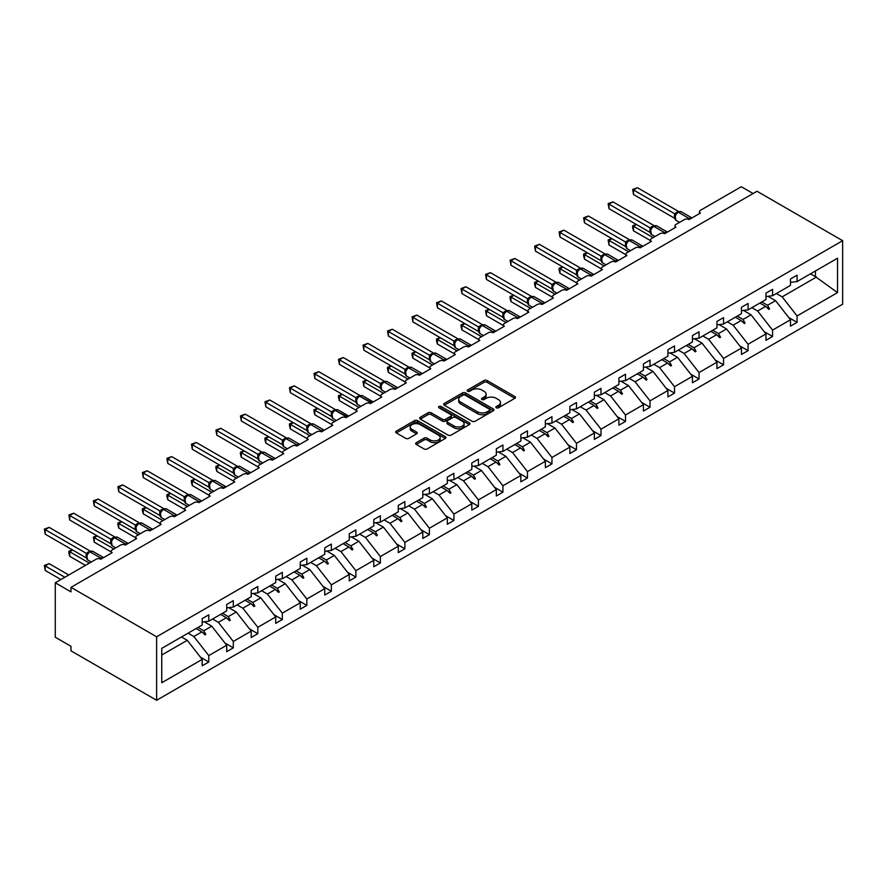 <?xml version="1.0" encoding="UTF-8"?>
<svg xmlns="http://www.w3.org/2000/svg" width="887" height="887" viewBox="0 0 887 887"><rect width="100%" height="100%" fill="white"/><g stroke="black" fill="none" stroke-linecap="round" stroke-linejoin="round"><path stroke-width="1.33" d="M496.299 407.787A1.53 0.887 0 0 0 498.461 407.787L514.848 398.318A2.184 1.264 0 0 0 515.491 397.431A2.184 1.264 0 0 0 514.848 396.544L487.085 380.512A2.184 1.264 0 0 0 484.003 380.512L467.615 389.97A1.53 0.887 0 0 0 467.161 390.602A1.53 0.887 0 0 0 467.615 391.222A1.53 0.887 0 0 0 469.777 391.222L471.895 389.992A6.985 4.025 0 0 1 481.763 389.992L484.08 391.333A6.985 4.025 0 0 1 486.12 394.183A6.985 4.025 0 0 1 484.08 397.032L481.951 398.252A1.53 0.887 0 0 0 481.508 398.873A1.53 0.887 0 0 0 481.951 399.505A1.53 0.887 0 0 0 484.114 399.505L486.231 398.274A6.985 4.025 0 0 1 496.11 398.274L498.416 399.616A6.985 4.025 0 0 1 500.468 402.465A6.985 4.025 0 0 1 498.416 405.315L496.299 406.534A1.53 0.887 0 0 0 495.855 407.155A1.53 0.887 0 0 0 496.299 407.787L496.299 406.534M416.291 442.668A2.184 1.264 0 0 0 415.648 443.555A2.184 1.264 0 0 0 416.291 444.442L424.075 448.944A2.184 1.264 0 0 0 427.168 448.944L445.363 438.433A2.184 1.264 0 0 0 446.006 437.546A2.184 1.264 0 0 0 445.363 436.659L417.6 420.626A2.184 1.264 0 0 0 414.517 420.626L396.323 431.137A2.184 1.264 0 0 0 395.68 432.024A2.184 1.264 0 0 0 396.323 432.911L405.725 438.344A2.184 1.264 0 0 0 408.807 438.344L416.602 433.854A2.184 1.264 0 0 0 417.234 432.956A2.184 1.264 0 0 0 416.602 432.069L411.934 429.375A5.832 3.371 0 0 1 410.226 426.991A5.832 3.371 0 0 1 413.83 423.886A5.832 3.371 0 0 1 420.183 424.618L438.466 435.162A5.832 3.371 0 0 1 440.174 437.546A5.832 3.371 0 0 1 436.57 440.662A5.832 3.371 0 0 1 430.206 439.93L427.168 438.167A2.184 1.264 0 0 0 424.075 438.167L416.291 442.668L416.291 444.442M842.65 240.699L156.622 636.777L156.622 700.275L842.65 304.208L842.65 240.699L757.01 191.259L70.982 587.338L70.982 591.873L55.271 582.792L96.129 559.209A3.337 1.929 180 0 1 100.841 559.209L112.15 552.679A3.337 1.929 0 0 1 111.174 551.315A3.337 1.929 0 0 1 112.15 549.962L120.632 545.062A3.337 1.929 180 0 1 125.355 545.062L136.665 538.531A3.337 1.929 0 0 1 135.689 537.167A3.337 1.929 0 0 1 136.665 535.803L145.146 530.903A3.337 1.929 180 0 1 149.859 530.903L161.179 524.372A3.337 1.929 0 0 1 160.203 523.02A3.337 1.929 0 0 1 161.179 521.656L169.661 516.755A3.337 1.929 180 0 1 174.373 516.755L185.682 510.225A3.337 1.929 0 0 1 184.707 508.861A3.337 1.929 0 0 1 185.682 507.497L194.175 502.607A3.337 1.929 180 0 1 198.888 502.607L210.197 496.066A3.337 1.929 0 0 1 209.221 494.713A3.337 1.929 0 0 1 210.197 493.349L218.69 488.449A3.337 1.929 180 0 1 223.402 488.449L234.711 481.918A3.337 1.929 0 0 1 233.736 480.554A3.337 1.929 0 0 1 234.711 479.202L243.193 474.301A3.337 1.929 180 0 1 247.916 474.301L259.226 467.771A3.337 1.929 0 0 1 258.25 466.407A3.337 1.929 0 0 1 259.226 465.043L267.708 460.142A3.337 1.929 180 0 1 272.42 460.142L283.74 453.612A3.337 1.929 0 0 1 282.765 452.259A3.337 1.929 0 0 1 283.74 450.895L292.222 445.995A3.337 1.929 180 0 1 296.934 445.995L308.255 439.464A3.337 1.929 0 0 1 307.268 438.1A3.337 1.929 0 0 1 308.255 436.737L316.737 431.847A3.337 1.929 180 0 1 321.449 431.847L332.758 425.305A3.337 1.929 0 0 1 331.782 423.953A3.337 1.929 0 0 1 332.758 422.589L341.251 417.688A3.337 1.929 180 0 1 345.963 417.688L357.273 411.158A3.337 1.929 0 0 1 356.297 409.794A3.337 1.929 0 0 1 357.273 408.441L365.754 403.541A3.337 1.929 180 0 1 370.478 403.541L381.787 397.01A3.337 1.929 0 0 1 380.811 395.646A3.337 1.929 0 0 1 381.787 394.283L390.269 389.382A3.337 1.929 180 0 1 394.981 389.382L406.301 382.851A3.337 1.929 0 0 1 405.326 381.499A3.337 1.929 0 0 1 406.301 380.135L414.783 375.234A3.337 1.929 180 0 1 419.496 375.234L430.816 368.704A3.337 1.929 0 0 1 429.84 367.34A3.337 1.929 0 0 1 430.816 365.976L439.298 361.087A3.337 1.929 180 0 1 444.01 361.087L455.319 354.545A3.337 1.929 0 0 1 454.344 353.192A3.337 1.929 0 0 1 455.319 351.829L463.812 346.928A3.337 1.929 180 0 1 468.524 346.928L479.834 340.397A3.337 1.929 0 0 1 478.858 339.034A3.337 1.929 0 0 1 479.834 337.681L488.316 332.78A3.337 1.929 180 0 1 493.039 332.78L504.348 326.25A3.337 1.929 0 0 1 503.372 324.886A3.337 1.929 0 0 1 504.348 323.522L512.83 318.621A3.337 1.929 180 0 1 517.542 318.621L528.863 312.091A3.337 1.929 0 0 1 527.887 310.738A3.337 1.929 0 0 1 528.863 309.375L537.345 304.474A3.337 1.929 180 0 1 542.057 304.474L553.377 297.943A3.337 1.929 0 0 1 552.401 296.58A3.337 1.929 0 0 1 553.377 295.216L561.859 290.326A3.337 1.929 180 0 1 566.571 290.326L577.88 283.785A3.337 1.929 0 0 1 576.905 282.432A3.337 1.929 0 0 1 577.88 281.068L586.374 276.167A3.337 1.929 180 0 1 591.086 276.167L602.395 269.637A3.337 1.929 0 0 1 601.419 268.273A3.337 1.929 0 0 1 602.395 266.92L610.888 262.02A3.337 1.929 180 0 1 615.6 262.02L626.909 255.489A3.337 1.929 0 0 1 625.934 254.125A3.337 1.929 0 0 1 626.909 252.762L635.391 247.861A3.337 1.929 180 0 1 640.104 247.861L651.424 241.331A3.337 1.929 0 0 1 650.448 239.978A3.337 1.929 0 0 1 651.424 238.614L659.906 233.713A3.337 1.929 180 0 1 664.618 233.713L675.938 227.183A3.337 1.929 0 0 1 674.963 225.819A3.337 1.929 0 0 1 675.938 224.455L684.42 219.566A3.337 1.929 180 0 1 689.132 219.566L700.442 213.024A3.337 1.929 0 0 1 699.466 211.671A3.337 1.929 0 0 1 700.442 210.308L741.299 186.725L753.085 193.521M156.622 636.777L70.982 587.338M472.05 421.247A2.184 1.264 0 0 0 475.133 421.247L493.327 410.748A2.184 1.264 0 0 0 493.97 409.849A2.184 1.264 0 0 0 493.327 408.962L465.564 392.93A2.184 1.264 0 0 0 462.482 392.93L444.287 403.441A2.184 1.264 0 0 0 443.644 404.328A2.184 1.264 0 0 0 444.287 405.226L472.05 421.247M439.575 408.109A1.53 0.887 0 0 1 441.127 408.33L469.323 424.607L451.15 435.096A2.184 1.264 0 0 1 448.068 435.096L420.305 419.074L420.305 417.289A2.184 1.264 0 0 0 419.662 418.176A2.184 1.264 0 0 0 420.305 419.074M420.305 417.289L428.088 412.788A2.184 1.264 0 0 1 431.171 412.788L442.436 419.296A2.184 1.264 0 0 0 445.518 419.296L450.685 416.313A2.184 1.264 0 0 0 451.328 415.415A2.184 1.264 0 0 0 450.685 414.528L438.965 407.765A1.53 0.887 0 0 1 438.522 407.133A1.53 0.887 0 0 1 439.464 406.324A1.53 0.887 0 0 1 441.127 406.512L469.345 422.811A2.184 1.264 0 0 1 469.988 423.698A2.184 1.264 0 0 1 469.345 424.585L469.345 422.811M161.744 655.049L187.257 640.314L202.192 659.407L161.744 682.757L161.744 648.375L202.192 625.025L202.192 618.627L208.789 614.824L208.789 621.222L202.192 622.042M200.44 657.178L208.789 661.99L208.789 655.604L226.695 645.259L211.771 626.167L204.198 621.787M188.088 633.174L193.854 636.5L208.789 655.604M208.789 621.222L226.695 610.877L226.695 604.479L233.303 600.665L233.303 607.063L226.695 607.883M224.954 643.031L233.303 647.843L233.303 641.445L251.209 631.101L236.286 612.008L228.713 607.639M212.592 619.015L218.368 622.352L233.303 641.445M233.303 607.063L251.209 596.718L251.209 590.332L257.807 586.518L257.807 592.915L251.209 593.736M249.469 628.872L257.807 633.695L257.807 627.297L275.724 616.953L260.8 597.86L253.227 593.481M237.106 604.867L242.883 608.205L257.807 627.297M257.807 592.915L275.724 582.571L275.724 576.173L282.321 572.37L282.321 578.756L275.724 579.588M273.983 614.724L282.321 619.536L282.321 613.139L300.238 602.805L285.304 583.701L277.731 579.333M261.621 590.709L267.397 594.046L282.321 613.139M282.321 578.756L300.238 568.423L300.238 562.025L306.835 558.211L306.835 564.609L300.238 565.429M298.487 600.566L306.835 605.389L306.835 598.991L324.753 588.646L309.818 569.554L302.245 565.185M286.135 576.561L291.912 579.898L306.835 598.991M306.835 564.609L324.753 554.264L324.753 547.867L331.35 544.064L331.35 550.461L324.753 551.282M323.001 586.418L331.35 591.23L331.35 584.843L349.256 574.499L334.332 555.406L326.76 551.027M310.65 562.413L316.415 565.74L331.35 584.843M331.35 550.461L349.256 540.116L349.256 533.719L355.864 529.905L355.864 536.302L349.256 537.123M347.516 572.27L355.864 577.082L355.864 570.685L373.771 560.34L358.847 541.247L351.274 536.879M335.153 548.255L340.93 551.592L355.864 570.685M355.864 536.302L373.771 525.958L373.771 519.571L380.368 515.757L380.368 522.155L373.771 522.975M372.03 558.111L380.368 562.935L380.368 556.537L398.285 546.192L383.361 527.1L375.789 522.72M359.667 534.107L365.444 537.444L380.368 556.537M380.368 522.155L398.285 511.81L398.285 505.413L404.882 501.61L404.882 507.996L398.285 508.828M396.544 543.964L404.882 548.776L404.882 542.378L422.8 532.045L407.865 512.941L400.292 508.573M384.182 519.948L389.958 523.286L404.882 542.378M404.882 507.996L422.8 497.662L422.8 491.265L429.397 487.451L429.397 493.848L422.8 494.669M421.048 529.805L429.397 534.628L429.397 528.231L447.314 517.886L432.379 498.793L424.806 494.425M408.696 505.801L414.473 509.138L429.397 528.231M429.397 493.848L447.314 483.504L447.314 477.106L453.911 473.303L453.911 479.701L447.314 480.521M445.562 515.657L453.911 520.469L453.911 514.083L471.817 503.738L456.894 484.646L449.321 480.266M433.211 491.653L438.987 494.979L453.911 514.083M453.911 479.701L471.817 469.356L471.817 462.959L478.426 459.144L478.426 465.542L471.817 466.362M470.077 501.51L478.426 506.322L478.426 499.924L496.332 489.58L481.408 470.487L473.835 466.118M457.714 477.494L463.491 480.832L478.426 499.924M478.426 465.542L496.332 455.197L496.332 448.811L502.929 444.997L502.929 451.394L496.332 452.215M494.591 487.351L502.929 492.174L502.929 485.777L520.846 475.432L505.923 456.339L498.35 451.96M482.229 463.347L488.005 466.684L502.929 485.777M502.929 451.394L520.846 441.05L520.846 434.652L527.443 430.849L527.443 437.236L520.846 438.067M519.106 473.203L527.443 478.015L527.443 471.618L545.361 461.284L530.437 442.181L522.853 437.812M506.743 449.188L512.52 452.525L527.443 471.618M527.443 437.236L545.361 426.902L545.361 420.505L551.958 416.69L551.958 423.088L545.361 423.908M543.62 459.045L551.958 463.868L551.958 457.47L569.875 447.126L554.94 428.033L547.368 423.664M531.258 435.04L537.034 438.378L551.958 457.47M551.958 423.088L569.875 412.743L569.875 406.346L576.472 402.543L576.472 408.94L569.875 409.761M568.123 444.897L576.472 449.709L576.472 443.323L594.379 432.978L579.455 413.885L571.882 409.506M555.772 420.893L561.549 424.219L576.472 443.323M576.472 408.94L594.379 398.596L594.379 392.198L600.987 388.384L600.987 394.782L594.379 395.602M592.638 430.749L600.987 435.561L600.987 429.164L618.893 418.83L603.969 399.727L596.397 395.358M580.286 406.734L586.052 410.071L600.987 429.164M600.987 394.782L618.893 384.437L618.893 378.05L625.501 374.236L625.501 380.634L618.893 381.454M617.152 416.591L625.501 421.414L625.501 415.016L643.408 404.672L628.484 385.579L620.911 381.199M604.79 392.586L610.566 395.924L625.501 415.016M625.501 380.634L643.408 370.289L643.408 363.892L650.005 360.089L650.005 366.475L643.408 367.307M641.667 402.443L650.005 407.255L650.005 400.857L667.922 390.524L652.998 371.42L645.414 367.052M629.304 378.427L635.081 381.765L650.005 400.857M650.005 366.475L667.922 356.142L667.922 349.744L674.519 345.93L674.519 352.327L667.922 353.148M666.181 388.284L674.519 393.107L674.519 386.71L692.437 376.365L677.502 357.273L669.929 352.904M653.819 364.28L659.595 367.617L674.519 386.71M674.519 352.327L692.437 341.983L692.437 335.585L699.034 331.782L699.034 338.18L692.437 339M690.685 374.137L699.034 378.96L699.034 372.562L716.951 362.218L702.016 343.125L694.443 338.745M678.333 350.132L684.11 353.458L699.034 372.562M699.034 338.18L716.951 327.835L716.951 321.438L723.548 317.624L723.548 324.021L716.951 324.842M715.199 359.989L723.548 364.801L723.548 358.403L741.454 348.07L726.531 328.966L718.958 324.598M702.848 335.973L708.613 339.311L723.548 358.403M723.548 324.021L741.454 313.676L741.454 307.29L748.063 303.476L748.063 309.873L741.454 310.694M739.714 345.83L748.063 350.653L748.063 344.256L765.969 333.911L751.045 314.818L743.472 310.439M727.351 321.826L733.128 325.163L748.063 344.256M748.063 309.873L765.969 299.529L765.969 293.131L772.566 289.328L772.566 295.715L765.969 296.546M764.228 331.683L772.566 336.495L772.566 330.097L790.483 319.763L790.483 326.161L797.08 322.347L797.08 315.949L837.528 292.599L815.463 276.711L815.463 270.956M751.866 307.667L757.642 311.004L772.566 330.097M772.566 295.715L790.483 285.381L790.483 278.984L797.08 275.17L797.08 281.567L790.483 282.388M788.743 317.524L797.08 322.347M776.38 293.519L782.157 296.857L797.08 315.949M55.271 582.792L55.271 637.232L70.982 646.301L70.982 650.836L156.622 700.275M187.257 640.314L181.48 636.977M208.789 661.99L202.192 665.804L202.192 659.407M233.303 647.843L226.695 651.657L226.695 645.259M257.807 633.695L251.209 637.498L251.209 631.101M282.321 619.536L275.724 623.35L275.724 616.953M306.835 605.389L300.238 609.203L300.238 602.805M331.35 591.23L324.753 595.044L324.753 588.646M355.864 577.082L349.256 580.896L349.256 574.499M380.368 562.935L373.771 566.738L373.771 560.34M404.882 548.776L398.285 552.59L398.285 546.192M429.397 534.628L422.8 538.442L422.8 532.045M453.911 520.469L447.314 524.284L447.314 517.886M478.426 506.322L471.817 510.136L471.817 503.738M502.929 492.174L496.332 495.977L496.332 489.58M527.443 478.015L520.846 481.829L520.846 475.432M551.958 463.868L545.361 467.682L545.361 461.284M576.472 449.709L569.875 453.523L569.875 447.126M600.987 435.561L594.379 439.375L594.379 432.978M625.501 421.414L618.893 425.217L618.893 418.83M650.005 407.255L643.408 411.069L643.408 404.672M674.519 393.107L667.922 396.921L667.922 390.524M699.034 378.96L692.437 382.763L692.437 376.365M723.548 364.801L716.951 368.615L716.951 362.218M748.063 350.653L741.454 354.456L741.454 348.07M772.566 336.495L765.969 340.309L765.969 333.911M797.08 281.567L837.528 258.217L837.528 292.599M198.001 627.442L203.777 630.779L211.771 626.167M193.854 636.5L201.848 631.888L205.008 634.87L205.795 634.416L203.777 630.779M196.071 628.55L201.848 631.888M222.515 613.294L228.292 616.62L236.286 612.008M218.368 622.352L226.362 617.74L229.522 620.712L230.31 620.257L228.292 616.62M220.586 614.403L226.362 617.74M247.029 599.135L252.806 602.473L260.8 597.86M242.883 608.205L250.877 603.581L254.037 606.564L254.813 606.109L252.806 602.473M245.1 600.255L250.877 603.581M271.544 584.988L277.321 588.314L285.304 583.701M267.397 594.046L275.391 589.434L278.54 592.405L279.327 591.962L277.321 588.314M269.615 586.096L275.391 589.434M296.058 570.829L301.824 574.166L309.818 569.554M291.912 579.898L299.895 575.286L303.055 578.257L303.842 577.803L301.824 574.166M294.129 571.949L299.895 575.286M320.562 556.681L326.338 560.019L334.332 555.406M316.415 565.74L324.409 561.127L327.569 564.11L328.356 563.655L326.338 560.019M318.633 557.79L324.409 561.127M345.076 542.534L350.853 545.86L358.847 541.247M340.93 551.592L348.924 546.98L352.084 549.951L352.871 549.496L350.853 545.86M343.147 543.642L348.924 546.98M369.591 528.375L375.367 531.712L383.361 527.1M365.444 537.444L373.438 532.821L376.598 535.803L377.374 535.349L375.367 531.712M367.661 529.495L373.438 532.821M394.105 514.227L399.882 517.564L407.865 512.941M389.958 523.286L397.953 518.673L401.101 521.645L401.889 521.201L399.882 517.564M392.176 515.336L397.953 518.673M418.62 500.068L424.396 503.406L432.379 498.793M414.473 509.138L422.456 504.526L425.616 507.497L426.403 507.042L424.396 503.406M416.69 501.188L422.456 504.526M443.123 485.921L448.9 489.258L456.894 484.646M438.987 494.979L446.97 490.367L450.13 493.349L450.918 492.895L448.9 489.258M441.194 487.03L446.97 490.367M467.637 471.773L473.414 475.099L481.408 470.487M463.491 480.832L471.485 476.219L474.645 479.191L475.432 478.736L473.414 475.099M465.708 472.882L471.485 476.219M492.152 457.614L497.929 460.952L505.923 456.339M488.005 466.684L495.999 462.06L499.159 465.043L499.935 464.588L497.929 460.952M490.223 458.734L495.999 462.06M516.666 443.467L522.443 446.804L530.437 442.181M512.52 452.525L520.514 447.913L523.663 450.884L524.45 450.441L522.443 446.804M514.737 444.575L520.514 447.913M541.181 429.308L546.957 432.645L554.94 428.033M537.034 438.378L545.028 433.765L548.177 436.737L548.964 436.282L546.957 432.645M539.252 430.428L545.028 433.765M565.695 415.16L571.461 418.498L579.455 413.885M561.549 424.219L569.532 419.606L572.692 422.589L573.479 422.134L571.461 418.498M563.766 416.269L569.532 419.606M590.199 401.013L595.975 404.339L603.969 399.727M586.052 410.071L594.046 405.459L597.206 408.43L597.993 407.976L595.975 404.339M588.269 402.121L594.046 405.459M614.713 386.854L620.49 390.191L628.484 385.579M610.566 395.924L618.561 391.3L621.72 394.283L622.508 393.828L620.49 390.191M612.784 387.974L618.561 391.3M639.228 372.706L645.004 376.044L652.998 371.42M635.081 381.765L643.075 377.152L646.224 380.124L647.011 379.68L645.004 376.044M637.298 373.815L643.075 377.152M663.742 358.548L669.519 361.885L677.502 357.273M659.595 367.617L667.589 363.005L670.738 365.976L671.526 365.522L669.519 361.885M661.813 359.667L667.589 363.005M688.257 344.4L694.022 347.737L702.016 343.125M684.11 353.458L692.093 348.846L695.253 351.829L696.04 351.374L694.022 347.737M686.327 345.509L692.093 348.846M712.76 330.252L718.537 333.579L726.531 328.966M708.613 339.311L716.607 334.698L719.767 337.67L720.554 337.215L718.537 333.579M710.831 331.361L716.607 334.698M737.274 316.094L743.051 319.431L751.045 314.818M733.128 325.163L741.122 320.54L744.282 323.522L745.069 323.068L743.051 319.431M735.345 317.213L741.122 320.54M761.789 301.946L767.565 305.283L775.56 300.66L767.987 296.291M757.642 311.004L765.636 306.392L768.796 309.363L769.572 308.92L767.565 305.283M759.86 303.055L765.636 306.392M775.56 300.66L790.483 319.763M782.157 296.857L816.572 276.988M810.474 273.839L815.463 276.711M766.313 307.024L769.572 308.92M741.798 321.183L745.069 323.068M717.284 335.33L720.554 337.215M692.769 349.489L696.04 351.374M668.255 363.637L671.526 365.522M643.751 377.784L647.011 379.68M619.237 391.943L622.508 393.828M594.722 406.091L597.993 407.976M570.208 420.25L573.479 422.134M545.693 434.397L548.964 436.282M521.19 448.545L524.45 450.441M496.676 462.704L499.935 464.588M472.161 476.851L475.432 478.736M447.647 491.01L450.918 492.895M423.132 505.158L426.403 507.042M398.629 519.305L401.889 521.201M374.114 533.464L377.374 535.349M349.6 547.612L352.871 549.496M325.085 561.77L328.356 563.655M300.571 575.918L303.842 577.803M276.068 590.066L279.327 591.962M251.553 604.224L254.813 606.109M227.039 618.372L230.31 620.257M202.524 632.531L205.795 634.416M496.908 407.998L498.416 407.122A6.985 4.025 0 0 0 500.468 404.272L500.468 402.465M486.12 394.183L486.12 395.99A6.985 4.025 0 0 1 484.08 398.84L482.561 399.715M514.815 398.341L487.085 382.33A2.184 1.264 0 0 0 484.003 382.33L468.225 391.433M493.305 410.759L465.564 394.748A2.184 1.264 0 0 0 462.482 394.748L444.309 405.237M489.48 410.481A1.53 0.887 0 0 0 489.923 409.849A1.53 0.887 0 0 0 489.48 409.229L465.11 395.158A1.53 0.887 0 0 0 462.947 395.158L460.708 396.456A6.985 4.025 0 0 0 458.668 399.305A6.985 4.025 0 0 0 460.708 402.155L477.372 411.768A6.985 4.025 0 0 0 487.24 411.768L489.48 410.481L489.48 412.289A1.53 0.887 0 0 0 489.923 411.668L489.923 409.849M458.668 399.305L458.668 401.112A6.985 4.025 0 0 0 460.708 403.962L460.708 402.155M489.48 412.289L487.24 413.586A6.985 4.025 0 0 1 477.372 413.586L460.708 403.962M420.327 419.085L428.088 414.606L428.088 412.788M451.328 415.415L451.328 417.234A2.184 1.264 0 0 1 450.685 418.121L445.518 421.103A2.184 1.264 0 0 1 442.436 421.103L431.171 414.606A2.184 1.264 0 0 0 428.088 414.606M454.122 426.037A5.832 3.371 0 0 0 460.475 426.769A5.832 3.371 0 0 0 464.078 423.653A5.832 3.371 0 0 0 462.371 421.27L455.929 417.555A2.184 1.264 0 0 0 452.847 417.555L447.68 420.538A2.184 1.264 0 0 0 447.037 421.425A2.184 1.264 0 0 0 447.68 422.323L454.122 426.037L454.122 427.856A5.832 3.371 0 0 0 460.475 428.587A5.832 3.371 0 0 0 464.078 425.472L464.078 423.653M447.037 421.425L447.037 423.243A2.184 1.264 0 0 0 447.68 424.13L447.68 422.323M454.122 427.856L447.68 424.13M440.174 437.546L440.174 439.364A5.832 3.371 0 0 1 436.57 442.469A5.832 3.371 0 0 1 430.206 441.748L427.168 439.985A2.184 1.264 0 0 0 424.075 439.985L416.325 444.465M410.226 426.991L410.226 428.809A5.832 3.371 0 0 0 411.934 431.193L411.934 429.375M416.568 433.865L411.934 431.193M445.341 438.455L417.6 422.445A2.184 1.264 0 0 0 414.517 422.445L396.345 432.934L396.323 431.137M633.506 194.519L632.642 189.485L633.506 189.984L637.443 187.722L678.5 211.428L674.575 213.7L633.506 189.984L633.506 194.519L674.508 218.191L674.508 213.656M678.1 212.071A1.109 0.643 -120 0 1 678.245 211.904L681.194 211.727A4.779 2.761 120 0 0 678.799 211.96A1.109 0.643 -120 0 0 678.245 211.904L677.779 212.181A1.109 0.643 60 0 0 677.624 212.337L675.096 215.408A2.439 1.774 18 0 0 674.497 213.689M675.883 214.543L674.575 213.7M632.642 189.485L637.443 187.722M636.5 224.555L633.506 226.274L653.154 237.616M633.506 230.808L632.642 227.593L632.642 225.775L633.506 226.274L633.506 230.808L650.448 240.588M632.642 225.775L636.145 224.356M611.986 238.703L608.992 240.432L628.639 251.764M608.992 244.967L608.138 239.933L608.992 240.432L608.992 244.967L625.934 254.746M608.138 239.933L611.642 238.503M587.471 252.85L584.489 254.58L604.125 265.923M584.489 259.115L583.624 255.888L583.624 254.081L584.489 254.58L584.489 259.115L601.419 268.894M583.624 254.081L587.127 252.651M562.957 267.009L559.974 268.728L579.61 280.07M559.974 273.263L559.109 270.047L559.109 268.229L559.974 268.728L559.974 273.263L576.905 283.042M559.109 268.229L562.613 266.81M538.442 281.157L535.46 282.886L555.096 294.218M535.46 287.421L534.595 284.195L534.595 282.388L535.46 282.886L535.46 287.421L552.401 297.2M534.595 282.388L538.099 280.957M608.992 208.678L608.138 203.644L608.992 204.143L612.928 201.87L653.996 225.575L650.06 227.848L608.992 204.143L608.992 208.678L649.994 232.339L649.994 227.804M653.586 226.218A1.109 0.643 -120 0 1 653.73 226.063L656.679 225.875A4.779 2.761 120 0 0 654.284 226.118A1.109 0.643 -120 0 0 653.73 226.063L653.264 226.329A1.109 0.643 60 0 0 653.109 226.495L650.526 229.733L651.435 234.423L655.049 236.519M651.368 228.691L650.06 227.848M608.138 203.644L612.928 201.87M584.489 222.825L583.624 217.792L584.489 218.291L588.414 216.018L629.482 239.734L625.546 241.996L584.489 218.291L584.489 222.825L625.479 246.497L625.479 241.963M629.071 240.366A1.109 0.643 -120 0 1 629.227 240.211L632.165 240.033A4.779 2.761 120 0 0 629.781 240.266A1.109 0.643 -120 0 0 629.227 240.211L628.75 240.488A1.109 0.643 60 0 0 628.595 240.643L626.078 243.714A2.439 1.774 18 0 0 625.468 241.985M626.854 242.85L625.546 241.996M583.624 217.792L588.414 216.018M559.974 236.984L559.109 231.939L559.974 232.438L563.899 230.176L604.967 253.882L601.031 256.155L559.974 232.438L559.974 236.984L600.965 260.645L600.954 256.143A2.439 1.774 18 0 1 601.552 257.873M604.557 254.525A1.109 0.643 -120 0 1 604.712 254.369L607.65 254.181A4.779 2.761 120 0 0 605.267 254.425A1.109 0.643 -120 0 0 604.712 254.369L604.235 254.636A1.109 0.643 60 0 0 604.091 254.791L601.497 258.028L602.406 262.729L606.032 264.825M602.34 256.997L601.031 256.155M559.109 231.939L563.899 230.176M535.46 251.132L534.595 246.098L535.46 246.597L539.385 244.324L580.453 268.04L576.528 270.302L535.46 246.597L535.46 251.132L576.45 274.804L576.45 270.258M580.043 268.672A1.109 0.643 -120 0 1 580.198 268.517L583.147 268.34A4.779 2.761 120 0 0 580.752 268.573A1.109 0.643 -120 0 0 580.198 268.517L579.721 268.794A1.109 0.643 60 0 0 579.577 268.949L577.049 272.01A2.439 1.774 18 0 0 576.439 270.291M577.825 271.145L576.528 270.302M534.595 246.098L539.385 244.324M513.939 295.316L510.945 297.034L530.592 308.377M510.945 301.569L510.08 298.354L510.08 296.535L510.945 297.034L510.945 301.569L527.887 311.348M510.08 296.535L513.584 295.116M510.945 265.28L510.08 260.246L510.945 260.745L514.881 258.483L555.938 282.188L552.013 284.461L510.945 260.745L510.945 265.28L551.947 288.951L551.947 284.417M555.539 282.831A1.109 0.643 -120 0 1 555.683 282.665L558.633 282.487A4.779 2.761 120 0 0 556.238 282.72A1.109 0.643 -120 0 0 555.683 282.665L555.218 282.942A1.109 0.643 60 0 0 555.062 283.097L552.534 286.168A2.439 1.774 18 0 0 551.936 284.45M553.322 285.304L552.013 284.461M510.08 260.246L514.881 258.483M489.424 309.463L486.431 311.193L506.078 322.524M486.431 315.728L485.577 310.694L486.431 311.193L486.431 315.728L503.372 325.507M485.577 310.694L489.081 309.264M486.431 279.438L485.577 274.405L486.431 274.903L490.367 272.631L531.424 296.336L527.499 298.609L486.431 274.903L486.431 279.438L527.432 303.099L527.421 298.597A2.439 1.774 18 0 1 528.02 300.338M531.025 296.979A1.109 0.643 -120 0 1 531.169 296.823L534.118 296.635A4.779 2.761 120 0 0 531.723 296.879A1.109 0.643 -120 0 0 531.169 296.823L530.703 297.09A1.109 0.643 60 0 0 530.548 297.256L527.965 300.493L528.863 305.183L532.488 307.279M528.807 299.451L527.499 298.609M485.577 274.405L490.367 272.631M464.91 323.611L461.927 325.341L481.563 336.683M461.927 329.875L461.063 326.649L461.063 324.842L461.927 325.341L461.927 329.875L478.858 339.654M461.063 324.842L464.566 323.411M461.927 293.586L461.063 288.552L461.927 289.051L465.852 286.778L506.92 310.494L502.984 312.756L461.927 289.051L461.927 293.586L502.918 317.258L502.907 312.745A2.439 1.774 18 0 1 503.506 314.486M506.51 311.126A1.109 0.643 -120 0 1 506.665 310.971L509.604 310.794A4.779 2.761 120 0 0 507.22 311.027A1.109 0.643 -120 0 0 506.665 310.971L506.189 311.248A1.109 0.643 60 0 0 506.033 311.404L503.45 314.641L504.359 319.342L507.974 321.427M504.293 313.61L502.984 312.756M461.063 288.552L465.852 286.778M440.395 337.77L437.413 339.488L457.049 350.831M437.413 344.023L436.548 340.808L436.548 338.989L437.413 339.488L437.413 344.023L454.344 353.802M436.548 338.989L440.052 337.57M437.413 307.745L436.548 302.7L437.413 303.199L441.338 300.937L482.406 324.642L478.47 326.915L437.413 303.199L437.413 307.745L478.403 331.405L478.403 326.871M481.996 325.285A1.109 0.643 -120 0 1 482.151 325.13L485.089 324.941A4.779 2.761 120 0 0 482.705 325.185A1.109 0.643 -120 0 0 482.151 325.13L481.674 325.396A1.109 0.643 60 0 0 481.53 325.551L479.002 328.622A2.439 1.774 18 0 0 478.392 326.904M479.778 327.758L478.47 326.915M436.548 302.7L441.338 300.937M415.881 351.917L412.898 353.647L432.534 364.978M412.898 358.182L412.034 354.955L412.034 353.148L412.898 353.647L412.898 358.182L429.84 367.961M412.034 353.148L415.537 351.718M412.898 321.892L412.034 316.859L412.898 317.358L416.823 315.085L457.892 338.801L453.967 341.063L412.898 317.358L412.898 321.892L453.889 345.564L453.889 341.018M457.481 339.433A1.109 0.643 -120 0 1 457.637 339.277L460.575 339.1A4.779 2.761 120 0 0 458.191 339.333A1.109 0.643 -120 0 0 457.637 339.277L457.16 339.555A1.109 0.643 60 0 0 457.016 339.71L454.488 342.77A2.439 1.774 18 0 0 453.878 341.051M455.264 341.905L453.967 341.063M412.034 316.859L416.823 315.085M391.367 366.076L388.384 367.795L408.031 379.137M388.384 372.329L387.519 369.114L387.519 367.296L388.384 367.795L388.384 372.329L405.326 382.109M387.519 367.296L391.023 365.876M388.384 336.04L387.519 331.006L388.384 331.505L392.309 329.243L433.377 352.948L429.452 355.221L388.384 331.505L388.384 336.04L429.375 359.712L429.375 355.21A2.439 1.774 18 0 1 429.973 356.94M432.978 353.591A1.109 0.643 -120 0 1 433.122 353.425L436.071 353.248A4.779 2.761 120 0 0 433.676 353.481A1.109 0.643 -120 0 0 433.122 353.425L432.656 353.702A1.109 0.643 60 0 0 432.501 353.858L429.907 357.095L430.816 361.796L434.442 363.881M430.76 356.064L429.452 355.221M387.519 331.006L392.309 329.243M366.863 380.224L363.87 381.953L383.517 393.285M363.87 386.488L363.016 381.454L363.87 381.953L363.87 386.488L380.811 396.267M363.016 381.454L366.519 380.024M363.87 350.199L363.016 345.165L363.87 345.664L367.806 343.391L408.863 367.096L404.938 369.369L363.87 345.664L363.87 350.199L404.871 373.859L404.871 369.325M408.463 367.739A1.109 0.643 -120 0 1 408.608 367.584L411.557 367.395A4.779 2.761 120 0 0 409.162 367.639A1.109 0.643 -120 0 0 408.608 367.584L408.142 367.85A1.109 0.643 60 0 0 407.987 368.016L405.47 371.076A2.439 1.774 18 0 0 404.86 369.358M406.246 370.212L404.938 369.369M363.016 345.165L367.806 343.391M342.349 394.371L339.366 396.101L359.002 407.443M339.366 400.636L338.501 397.409L338.501 395.602L339.366 396.101L339.366 400.636L356.297 410.415M338.501 395.602L342.005 394.172M339.366 364.346L338.501 359.313L339.366 359.812L343.291 357.539L384.359 381.255L380.423 383.517L339.366 359.812L339.366 364.346L380.357 388.018L380.357 383.483M383.949 381.887A1.109 0.643 -120 0 1 384.093 381.732L387.042 381.554A4.779 2.761 120 0 0 384.659 381.787A1.109 0.643 -120 0 0 384.093 381.732L383.627 382.009A1.109 0.643 60 0 0 383.472 382.164L380.955 385.235A2.439 1.774 18 0 0 380.346 383.506M381.732 384.37L380.423 383.517M338.501 359.313L343.291 357.539M317.834 408.53L314.852 410.249L334.488 421.591M314.852 414.783L313.987 411.568L313.987 409.75L314.852 410.249L314.852 414.783L331.782 424.563M313.987 409.75L317.491 408.33M314.852 378.505L313.987 373.46L314.852 373.959L318.777 371.697L359.845 395.402L355.909 397.675L314.852 373.959L314.852 378.505L355.842 402.166L355.831 397.664A2.439 1.774 18 0 1 356.43 399.394M359.435 396.045A1.109 0.643 -120 0 1 359.59 395.89L362.528 395.702A4.779 2.761 120 0 0 360.144 395.946A1.109 0.643 -120 0 0 359.59 395.89L359.113 396.156A1.109 0.643 60 0 0 358.969 396.312L357.716 397.332M371.675 402.842A1.109 0.643 -120 0 0 371.143 402.288L359.667 396.212A1.109 0.643 60 0 0 359.113 396.156L356.374 399.549L357.284 404.25L360.898 406.346M357.217 398.518L355.909 397.675M313.987 373.46L318.777 371.697M293.32 422.678L290.337 424.407L309.973 435.739M290.337 428.942L289.472 425.716L289.472 423.908L290.337 424.407L290.337 428.942L307.268 438.721M289.472 423.908L292.976 422.478M290.337 392.653L289.472 387.619L290.337 388.118L294.262 385.845L335.33 409.561L331.394 411.823L290.337 388.118L290.337 392.653L331.328 416.325L331.328 411.779M334.92 410.193A1.109 0.643 -120 0 1 335.075 410.038L338.014 409.861A4.779 2.761 120 0 0 335.63 410.093A1.109 0.643 -120 0 0 335.075 410.038L334.599 410.315A1.109 0.643 60 0 0 334.454 410.47L333.202 411.479M347.161 417.001A1.109 0.643 -120 0 0 346.629 416.447L335.153 410.359A1.109 0.643 60 0 0 334.599 410.315L331.86 413.708L332.769 418.398L336.395 420.493M332.703 412.666L331.394 411.823M289.472 387.619L294.262 385.845M268.805 436.836L265.823 438.555L285.47 449.897M265.823 443.09L264.958 439.874L264.958 438.056L265.823 438.555L265.823 443.09L282.765 452.869M264.958 438.056L268.462 436.637M265.823 406.8L264.958 401.767L265.823 402.266L269.748 400.004L310.816 423.709L306.891 425.982L265.823 402.266L265.823 406.8L306.813 430.472L306.813 425.937M310.406 424.352A1.109 0.643 -120 0 1 310.561 424.186L313.51 424.008A4.779 2.761 120 0 0 311.115 424.241A1.109 0.643 -120 0 0 310.561 424.186L310.095 424.463A1.109 0.643 60 0 0 309.94 424.618L307.412 427.689A2.439 1.774 18 0 0 306.813 425.971M308.188 426.824L306.891 425.982M264.958 401.767L269.748 400.004M244.302 450.984L241.308 452.703L260.955 464.045M241.308 457.248L240.444 454.022L240.444 452.215L241.308 452.703L241.308 457.248L258.25 467.028M240.444 452.215L243.958 450.784M241.308 420.959L240.444 415.925L241.308 416.424L245.244 414.151L286.301 437.856L282.376 440.129L241.308 416.424L241.308 420.959L282.31 444.62L282.31 440.085M285.902 438.5A1.109 0.643 -120 0 1 286.046 438.344L288.996 438.156A4.779 2.761 120 0 0 286.601 438.4A1.109 0.643 -120 0 0 286.046 438.344L285.581 438.61A1.109 0.643 60 0 0 285.426 438.777L282.909 441.837A2.439 1.774 18 0 0 282.299 440.118M283.685 440.972L282.376 440.129M240.444 415.925L245.244 414.151M219.788 465.132L216.805 466.861L236.441 478.204M216.805 471.396L215.94 468.17L215.94 466.362L216.805 466.861L216.805 471.396L233.736 481.175M215.94 466.362L219.444 464.932M216.805 435.107L215.94 430.073L216.805 430.572L220.73 428.299L261.798 452.015L257.862 454.277L216.805 430.572L216.805 435.107L257.795 458.779L257.784 454.266A2.439 1.774 18 0 1 258.383 456.007M261.388 452.647A1.109 0.643 -120 0 1 261.532 452.492L264.481 452.315A4.779 2.761 120 0 0 262.097 452.547A1.109 0.643 -120 0 0 261.532 452.492L261.066 452.769A1.109 0.643 60 0 0 260.911 452.924L258.328 456.162L259.237 460.863L262.851 462.947M259.17 455.12L257.862 454.277M215.94 430.073L220.73 428.299M195.273 479.29L192.291 481.009L211.926 492.352M192.291 485.544L191.426 482.328L191.426 480.51L192.291 481.009L192.291 485.544L209.221 495.323M191.426 480.51L194.929 479.091M192.291 449.265L191.426 444.221L192.291 444.72L196.215 442.458L237.284 466.163L233.348 468.436L192.291 444.72L192.291 449.265L233.281 472.926L233.281 468.391M236.873 466.806A1.109 0.643 -120 0 1 237.029 466.651L239.967 466.462A4.779 2.761 120 0 0 237.583 466.706A1.109 0.643 -120 0 0 237.029 466.651L236.552 466.917A1.109 0.643 60 0 0 236.408 467.072L233.88 470.143A2.439 1.774 18 0 0 233.27 468.425M234.656 469.278L233.348 468.436M191.426 444.221L196.215 442.458M170.759 493.438L167.776 495.168L187.412 506.499M167.776 499.703L166.911 496.476L166.911 494.669L167.776 495.168L167.776 499.703L184.707 509.482M166.911 494.669L170.415 493.239M167.776 463.413L166.911 458.379L167.776 458.878L171.701 456.605L212.769 480.31L208.833 482.583L167.776 458.878L167.776 463.413L208.767 487.085L208.767 482.539M212.359 480.954A1.109 0.643 -120 0 1 212.514 480.798L215.452 480.621A4.779 2.761 120 0 0 213.068 480.854A1.109 0.643 -120 0 0 212.514 480.798L212.037 481.076A1.109 0.643 60 0 0 211.893 481.231L209.365 484.291A2.439 1.774 18 0 0 208.755 482.572M210.141 483.426L208.833 482.583M166.911 458.379L171.701 456.605M146.244 507.597L143.262 509.315L162.909 520.658M143.262 513.85L142.397 510.635L142.397 508.816L143.262 509.315L143.262 513.85L160.203 523.629M142.397 508.816L145.9 507.397M143.262 477.561L142.397 472.527L143.262 473.026L147.187 470.764L188.255 494.469L184.33 496.742L143.262 473.026L143.262 477.561L184.252 501.233L184.252 496.698M187.844 495.112A1.109 0.643 -120 0 1 188 494.946L190.949 494.769A4.779 2.761 120 0 0 188.554 495.001A1.109 0.643 -120 0 0 188 494.946L187.534 495.223A1.109 0.643 60 0 0 187.379 495.378L184.851 498.45A2.439 1.774 18 0 0 184.241 496.731M185.627 497.585L184.33 496.742M142.397 472.527L147.187 470.764M121.741 521.744L118.747 523.463L138.394 534.806M118.747 528.009L117.882 524.782L117.882 522.975L118.747 523.463L118.747 528.009L135.689 537.788M117.882 522.975L121.386 521.545M118.747 491.72L117.882 486.686L118.747 487.185L122.683 484.912L163.74 508.617L159.815 510.89L118.747 487.185L118.747 491.72L159.749 515.38L159.749 510.845M163.341 509.26A1.109 0.643 -120 0 1 163.485 509.105L166.434 508.916A4.779 2.761 120 0 0 164.04 509.16A1.109 0.643 -120 0 0 163.485 509.105L163.02 509.371A1.109 0.643 60 0 0 162.864 509.537L160.281 512.775L161.179 517.465L164.805 519.56M161.124 511.732L159.815 510.89M117.882 486.686L122.683 484.912M97.226 535.892L94.233 537.622L113.88 548.964M94.233 542.157L93.379 537.123L94.233 537.622L94.233 542.157L111.174 551.936M93.379 537.123L96.883 535.693M94.233 505.867L93.379 500.833L94.233 501.332L98.169 499.059L139.237 522.776L135.301 525.037L94.233 501.332L94.233 505.867L135.234 529.539L135.234 525.004M138.827 523.408A1.109 0.643 -120 0 1 138.971 523.252L141.92 523.075A4.779 2.761 120 0 0 139.536 523.308A1.109 0.643 -120 0 0 138.971 523.252L138.505 523.53A1.109 0.643 60 0 0 138.35 523.685L135.833 526.756A2.439 1.774 18 0 0 135.223 525.026M136.609 525.88L135.301 525.037M93.379 500.833L98.169 499.059M72.712 550.051L69.729 551.769L89.365 563.112M69.729 556.304L68.864 553.089L68.864 551.27L69.729 551.769L69.729 556.304L85.44 565.385M68.864 551.27L72.368 549.851M69.729 520.026L68.864 514.981L69.729 515.48L73.654 513.218L114.722 536.923L110.786 539.196L69.729 515.48L69.729 520.026L110.72 543.687L110.72 539.152M114.312 537.566A1.109 0.643 -120 0 1 114.467 537.411L117.406 537.223A4.779 2.761 120 0 0 115.022 537.467A1.109 0.643 -120 0 0 114.467 537.411L113.991 537.677A1.109 0.643 60 0 0 113.835 537.832L111.319 540.904A2.439 1.774 18 0 0 110.709 539.185M112.095 540.039L110.786 539.196M68.864 514.981L73.654 513.218M44.35 565.429L45.215 565.928L45.215 570.463L44.35 565.429L49.14 563.655L45.215 565.928L64.851 577.26M45.215 570.463L60.926 579.533M49.14 563.655L68.787 574.998M45.215 534.174L44.35 529.14L45.215 529.639L49.14 527.366L90.208 551.071L86.272 553.344L45.215 529.639L45.215 534.174L86.205 557.845L86.194 553.333A2.439 1.774 18 0 1 86.804 555.074M89.798 551.714A1.109 0.643 -120 0 1 89.953 551.559L92.891 551.381A4.779 2.761 120 0 0 90.507 551.614A1.109 0.643 -120 0 0 89.953 551.559L89.476 551.836A1.109 0.643 60 0 0 89.332 551.991L86.738 555.229L87.647 559.919L91.272 562.014M87.58 554.187L86.272 553.344M44.35 529.14L49.14 527.366M498.416 407.122L498.416 405.315M481.951 399.505L481.951 398.252M484.08 398.84L484.08 397.032M467.615 391.222L467.615 389.97M484.003 382.33L484.003 380.512M487.085 382.33L487.085 380.512M514.848 398.318L514.848 396.544M444.287 405.226L444.287 403.441M462.482 394.748L462.482 392.93M465.564 394.748L465.564 392.93M493.327 410.748L493.327 408.962M477.372 413.586L477.372 411.768M487.24 413.586L487.24 411.768M431.171 414.606L431.171 412.788M442.436 421.103L442.436 419.296M445.518 421.103L445.518 419.296M450.685 418.121L450.685 416.313M441.127 408.33L441.127 406.512M424.075 439.985L424.075 438.167M427.168 439.985L427.168 438.167M430.206 441.748L430.206 439.93M416.602 433.854L416.602 432.069M414.517 422.445L414.517 420.626M417.6 422.445L417.6 420.626M445.363 438.433L445.363 436.659M690.341 218.867A1.109 0.643 -120 0 0 689.798 218.313A4.779 2.761 -60 0 1 691.915 217.958M688.423 219.255A4.779 2.761 -60 0 1 689.332 218.59L678.333 212.237A4.779 2.761 120 0 0 674.952 218.091A4.779 2.761 120 0 0 675.938 220.275L679.564 222.36M676.371 213.357L677.779 212.181A1.109 0.643 60 0 1 678.333 212.237L689.332 218.59A1.109 0.643 60 0 1 689.864 219.133M677.258 212.525A2.439 1.408 60 0 1 676.537 212.292M676.925 212.791A2.439 1.408 60 0 1 676.071 212.558M665.827 233.015A1.109 0.643 -120 0 0 665.294 232.461A4.779 2.761 -60 0 1 667.412 232.106M663.919 233.403A4.779 2.761 -60 0 1 664.818 232.738L653.819 226.385A4.779 2.761 120 0 0 650.437 232.239A4.779 2.761 120 0 0 651.435 234.423M651.856 227.504L653.264 226.329A1.109 0.643 60 0 1 653.819 226.385L664.818 232.738A1.109 0.643 60 0 1 665.35 233.292M652.743 226.673A2.439 1.408 60 0 1 652.034 226.44M652.422 226.95A2.439 1.408 60 0 1 651.557 226.717M650.581 229.578A2.439 1.774 18 0 0 649.983 227.837M641.312 247.174A1.109 0.643 -120 0 0 640.78 246.619A4.779 2.761 -60 0 1 642.898 246.253L632.165 240.033M639.405 247.551A4.779 2.761 -60 0 1 640.303 246.885L629.304 240.543A4.779 2.761 120 0 0 625.923 246.386A4.779 2.761 120 0 0 626.921 248.582L630.535 250.666M627.353 241.663L628.75 240.488A1.109 0.643 60 0 1 629.304 240.543L640.303 246.885A1.109 0.643 60 0 1 640.846 247.44M628.229 240.832A2.439 1.408 60 0 1 627.519 240.599M627.907 241.098A2.439 1.408 60 0 1 627.042 240.865M616.798 261.321A1.109 0.643 -120 0 0 616.265 260.767A4.779 2.761 -60 0 1 618.383 260.412L607.65 254.181M614.891 261.709A4.779 2.761 -60 0 1 615.789 261.044L604.79 254.691A4.779 2.761 120 0 0 601.419 260.545A4.779 2.761 120 0 0 602.406 262.729M602.838 255.811L604.235 254.636A1.109 0.643 60 0 1 604.79 254.691L615.789 261.044A1.109 0.643 60 0 1 616.332 261.598M603.725 254.979A2.439 1.408 60 0 1 603.005 254.746M603.393 255.256A2.439 1.408 60 0 1 602.528 255.024M592.283 275.48A1.109 0.643 -120 0 0 591.751 274.926A4.779 2.761 -60 0 1 593.869 274.56M590.376 275.857A4.779 2.761 -60 0 1 591.285 275.192L580.286 268.839A4.779 2.761 120 0 0 576.905 274.693A4.779 2.761 120 0 0 577.892 276.877L581.517 278.973M578.324 269.958L579.721 268.794A1.109 0.643 60 0 1 580.286 268.839L591.285 275.192A1.109 0.643 60 0 1 591.817 275.746M579.211 269.138A2.439 1.408 60 0 1 578.49 268.905M578.878 269.404A2.439 1.408 60 0 1 578.025 269.171M567.78 289.628A1.109 0.643 -120 0 0 567.236 289.073A4.779 2.761 -60 0 1 569.354 288.718M565.862 290.005A4.779 2.761 -60 0 1 566.771 289.35L555.772 282.997A4.779 2.761 120 0 0 552.39 288.852A4.779 2.761 120 0 0 553.377 291.036L557.003 293.12M553.81 284.117L555.218 282.942A1.109 0.643 60 0 1 555.772 282.997L566.771 289.35A1.109 0.643 60 0 1 567.303 289.894M554.697 283.286A2.439 1.408 60 0 1 553.976 283.053M554.364 283.552A2.439 1.408 60 0 1 553.51 283.319M543.265 303.775A1.109 0.643 -120 0 0 542.722 303.221A4.779 2.761 -60 0 1 544.84 302.866M541.347 304.163A4.779 2.761 -60 0 1 542.256 303.498L531.258 297.145A4.779 2.761 120 0 0 527.876 302.999A4.779 2.761 120 0 0 528.863 305.183M529.295 298.265L530.703 297.09A1.109 0.643 60 0 1 531.258 297.145L542.256 303.498A1.109 0.643 60 0 1 542.789 304.053M530.182 297.433A2.439 1.408 60 0 1 529.472 297.2M529.849 297.71A2.439 1.408 60 0 1 528.996 297.478M518.751 317.934A1.109 0.643 -120 0 0 518.219 317.38A4.779 2.761 -60 0 1 520.336 317.014L509.604 310.794M516.844 318.311A4.779 2.761 -60 0 1 517.742 317.646L506.743 311.304A4.779 2.761 120 0 0 503.361 317.147A4.779 2.761 120 0 0 504.359 319.342M504.792 312.424L506.189 311.248A1.109 0.643 60 0 1 506.743 311.304L517.742 317.646A1.109 0.643 60 0 1 518.274 318.2M505.668 311.592A2.439 1.408 60 0 1 504.958 311.359M505.346 311.858A2.439 1.408 60 0 1 504.481 311.625M494.236 332.082A1.109 0.643 -120 0 0 493.704 331.527A4.779 2.761 -60 0 1 495.822 331.173M492.329 332.47A4.779 2.761 -60 0 1 493.227 331.805L482.229 325.451A4.779 2.761 120 0 0 478.858 331.306A4.779 2.761 120 0 0 479.845 333.49L483.459 335.585M480.277 326.571L481.674 325.396A1.109 0.643 60 0 1 482.229 325.451L493.227 331.805A1.109 0.643 60 0 1 493.771 332.359M481.164 325.74A2.439 1.408 60 0 1 480.444 325.507M480.832 326.017A2.439 1.408 60 0 1 479.967 325.784M469.722 346.24A1.109 0.643 -120 0 0 469.19 345.686A4.779 2.761 -60 0 1 471.307 345.32L460.575 339.1M467.815 346.617A4.779 2.761 -60 0 1 468.724 345.952L457.725 339.599A4.779 2.761 120 0 0 454.344 345.453A4.779 2.761 120 0 0 455.33 347.637L458.956 349.733M455.763 340.719L457.16 339.555A1.109 0.643 60 0 1 457.725 339.599L468.724 345.952A1.109 0.643 60 0 1 469.256 346.507M456.65 339.898A2.439 1.408 60 0 1 455.929 339.654M456.317 340.164A2.439 1.408 60 0 1 455.463 339.932M445.219 360.388A1.109 0.643 -120 0 0 444.675 359.834A4.779 2.761 -60 0 1 446.793 359.479M443.3 360.765A4.779 2.761 -60 0 1 444.21 360.111L433.211 353.758A4.779 2.761 120 0 0 429.829 359.612A4.779 2.761 120 0 0 430.816 361.796M431.248 354.878L432.656 353.702A1.109 0.643 60 0 1 433.211 353.758L444.21 360.111A1.109 0.643 60 0 1 444.742 360.654M432.135 354.046A2.439 1.408 60 0 1 431.415 353.813M431.803 354.312A2.439 1.408 60 0 1 430.949 354.079M420.704 374.536A1.109 0.643 -120 0 0 420.161 373.981A4.779 2.761 -60 0 1 422.279 373.627M418.786 374.924A4.779 2.761 -60 0 1 419.695 374.259L408.696 367.905A4.779 2.761 120 0 0 405.315 373.76A4.779 2.761 120 0 0 406.301 375.944L409.927 378.039M406.734 369.025L408.142 367.85A1.109 0.643 60 0 1 408.696 367.905L419.695 374.259A1.109 0.643 60 0 1 420.227 374.813M407.621 368.194A2.439 1.408 60 0 1 406.911 367.961M407.288 368.471A2.439 1.408 60 0 1 406.434 368.238M396.19 388.694A1.109 0.643 -120 0 0 395.657 388.14A4.779 2.761 -60 0 1 397.775 387.774M394.283 389.071A4.779 2.761 -60 0 1 395.181 388.406L384.182 382.064A4.779 2.761 120 0 0 380.8 387.907A4.779 2.761 120 0 0 381.798 390.103L385.413 392.187M382.219 383.184L383.627 382.009A1.109 0.643 60 0 1 384.182 382.064L395.181 388.406A1.109 0.643 60 0 1 395.713 388.961M383.106 382.352A2.439 1.408 60 0 1 382.397 382.12M382.785 382.619A2.439 1.408 60 0 1 381.92 382.386M369.768 403.23A4.779 2.761 -60 0 1 370.666 402.565L371.143 402.288A4.779 2.761 -60 0 1 373.261 401.933L362.528 395.702M371.209 403.119A1.109 0.643 60 0 0 370.666 402.565L359.667 396.212A4.779 2.761 120 0 0 356.297 402.066A4.779 2.761 120 0 0 357.284 404.25M358.603 396.5A2.439 1.408 60 0 1 357.882 396.267M358.27 396.777A2.439 1.408 60 0 1 357.406 396.544M345.254 417.378A4.779 2.761 -60 0 1 346.163 416.713L346.629 416.447A4.779 2.761 -60 0 1 348.746 416.081L338.014 409.861M346.695 417.267A1.109 0.643 60 0 0 346.163 416.713L335.153 410.359A4.779 2.761 120 0 0 331.782 416.214A4.779 2.761 120 0 0 332.769 418.398M334.089 410.659A2.439 1.408 60 0 1 333.368 410.415M333.756 410.925A2.439 1.408 60 0 1 332.902 410.692M331.926 413.553A2.439 1.774 18 0 0 331.317 411.812M322.657 431.149A1.109 0.643 -120 0 0 322.114 430.594A4.779 2.761 -60 0 1 324.232 430.239M320.739 431.525A4.779 2.761 -60 0 1 321.648 430.871L310.65 424.518A4.779 2.761 120 0 0 307.268 430.372A4.779 2.761 120 0 0 308.255 432.557L311.88 434.641M308.687 425.638L310.095 424.463A1.109 0.643 60 0 1 310.65 424.518L321.648 430.871A1.109 0.643 60 0 1 322.181 431.415M309.574 424.806A2.439 1.408 60 0 1 308.853 424.574M309.241 425.073A2.439 1.408 60 0 1 308.388 424.84M298.143 445.296A1.109 0.643 -120 0 0 297.6 444.742A4.779 2.761 -60 0 1 299.717 444.387M296.225 445.684A4.779 2.761 -60 0 1 297.134 445.019L286.135 438.666A4.779 2.761 120 0 0 282.753 444.52A4.779 2.761 120 0 0 283.74 446.704L287.366 448.8M284.173 439.786L285.581 438.61A1.109 0.643 60 0 1 286.135 438.666L297.134 445.019A1.109 0.643 60 0 1 297.666 445.573M285.06 438.954A2.439 1.408 60 0 1 284.339 438.721M284.727 439.231A2.439 1.408 60 0 1 283.873 438.998M273.628 459.455A1.109 0.643 -120 0 0 273.096 458.901A4.779 2.761 -60 0 1 275.214 458.535M271.721 459.832A4.779 2.761 -60 0 1 272.619 459.167L261.621 452.825A4.779 2.761 120 0 0 258.239 458.668A4.779 2.761 120 0 0 259.237 460.863M259.658 453.944L261.066 452.769A1.109 0.643 60 0 1 261.621 452.825L272.619 459.167A1.109 0.643 60 0 1 273.152 459.721M260.545 453.113A2.439 1.408 60 0 1 259.836 452.88M260.224 453.379A2.439 1.408 60 0 1 259.359 453.146M249.114 473.603A1.109 0.643 -120 0 0 248.582 473.048A4.779 2.761 -60 0 1 250.699 472.693M247.207 473.991A4.779 2.761 -60 0 1 248.105 473.325L237.106 466.972A4.779 2.761 120 0 0 233.736 472.826A4.779 2.761 120 0 0 234.722 475.011L238.337 477.106M235.155 468.092L236.552 466.917A1.109 0.643 60 0 1 237.106 466.972L248.105 473.325A1.109 0.643 60 0 1 248.648 473.88M236.031 467.261A2.439 1.408 60 0 1 235.321 467.028M235.709 467.538A2.439 1.408 60 0 1 234.844 467.305M224.599 487.761A1.109 0.643 -120 0 0 224.067 487.207A4.779 2.761 -60 0 1 226.185 486.841L215.452 480.621M222.692 488.138A4.779 2.761 -60 0 1 223.591 487.473L212.592 481.12A4.779 2.761 120 0 0 209.221 486.974A4.779 2.761 120 0 0 210.208 489.158L213.834 491.254M210.64 482.24L212.037 481.076A1.109 0.643 60 0 1 212.592 481.12L223.591 487.473A1.109 0.643 60 0 1 224.134 488.027M211.527 481.419A2.439 1.408 60 0 1 210.807 481.175M211.195 481.685A2.439 1.408 60 0 1 210.341 481.453M200.085 501.909A1.109 0.643 -120 0 0 199.553 501.355A4.779 2.761 -60 0 1 201.671 501L190.949 494.769M198.178 502.286A4.779 2.761 -60 0 1 199.087 501.632L188.088 495.279A4.779 2.761 120 0 0 184.707 501.133A4.779 2.761 120 0 0 185.693 503.317L189.319 505.402M186.126 496.398L187.534 495.223A1.109 0.643 60 0 1 188.088 495.279L199.087 501.632A1.109 0.643 60 0 1 199.619 502.175M187.013 495.567A2.439 1.408 60 0 1 186.292 495.334M186.68 495.833A2.439 1.408 60 0 1 185.826 495.6M175.582 516.057A1.109 0.643 -120 0 0 175.038 515.502A4.779 2.761 -60 0 1 177.156 515.147L166.434 508.916M173.664 516.445A4.779 2.761 -60 0 1 174.573 515.779L163.574 509.426A4.779 2.761 120 0 0 160.192 515.28A4.779 2.761 120 0 0 161.179 517.465M161.611 510.546L163.02 509.371A1.109 0.643 60 0 1 163.574 509.426L174.573 515.779A1.109 0.643 60 0 1 175.105 516.334M162.498 509.715A2.439 1.408 60 0 1 161.778 509.482M162.166 509.992A2.439 1.408 60 0 1 161.312 509.759M160.336 512.619A2.439 1.774 18 0 0 159.738 510.879M151.067 530.215A1.109 0.643 -120 0 0 150.535 529.661A4.779 2.761 -60 0 1 152.653 529.295M149.16 530.592A4.779 2.761 -60 0 1 150.058 529.927L139.059 523.585A4.779 2.761 120 0 0 135.678 529.428A4.779 2.761 120 0 0 136.676 531.623L140.29 533.708M137.097 524.705L138.505 523.53A1.109 0.643 60 0 1 139.059 523.585L150.058 529.927A1.109 0.643 60 0 1 150.59 530.481M137.984 523.873A2.439 1.408 60 0 1 137.274 523.64M137.662 524.139A2.439 1.408 60 0 1 136.798 523.907M126.553 544.363A1.109 0.643 -120 0 0 126.021 543.809A4.779 2.761 -60 0 1 128.138 543.454M124.646 544.751A4.779 2.761 -60 0 1 125.544 544.086L114.545 537.733A4.779 2.761 120 0 0 111.174 543.587A4.779 2.761 120 0 0 112.161 545.771L115.776 547.867M112.594 538.852L113.991 537.677A1.109 0.643 60 0 1 114.545 537.733L125.544 544.086A1.109 0.643 60 0 1 126.087 544.64M113.469 538.021A2.439 1.408 60 0 1 112.76 537.788M113.148 538.298A2.439 1.408 60 0 1 112.283 538.065M102.038 558.511A1.109 0.643 -120 0 0 101.506 557.967A4.779 2.761 -60 0 1 103.624 557.601M100.131 558.899A4.779 2.761 -60 0 1 101.029 558.233L90.03 551.88A4.779 2.761 120 0 0 86.66 557.735A4.779 2.761 120 0 0 87.647 559.919M88.079 553L89.476 551.836A1.109 0.643 60 0 1 90.03 551.88L101.029 558.233A1.109 0.643 60 0 1 101.573 558.788M88.966 552.18A2.439 1.408 60 0 1 88.245 551.936M88.633 552.446A2.439 1.408 60 0 1 87.769 552.213M699.466 213.59L699.466 211.671M674.963 227.748L674.963 225.819M650.448 241.896L650.448 239.978M625.934 256.055L625.934 254.125M601.419 270.202L601.419 268.273M576.905 284.35L576.905 282.432M552.401 298.509L552.401 296.58M527.887 312.656L527.887 310.738M503.372 326.815L503.372 324.886M478.858 340.963L478.858 339.034M454.344 355.11L454.344 353.192M429.84 369.269L429.84 367.34M405.326 383.417L405.326 381.499M380.811 397.576L380.811 395.646M356.297 411.723L356.297 409.794M331.782 425.871L331.782 423.953M307.268 440.03L307.268 438.1M282.765 454.177L282.765 452.259M258.25 468.325L258.25 466.407M233.736 482.484L233.736 480.554M209.221 496.631L209.221 494.713M184.707 510.79L184.707 508.861M160.203 524.938L160.203 523.02M135.689 539.085L135.689 537.167M111.174 553.244L111.174 551.315M681.194 211.727L691.949 217.936M675.096 215.408L675.938 220.275M656.679 225.875L667.434 232.084M626.078 243.714L626.921 248.582M583.147 268.34L593.902 274.549M577.049 272.01L577.892 276.877M558.633 282.487L569.387 288.696M552.534 286.168L553.377 291.036M534.118 296.635L544.873 302.844M485.089 324.941L495.844 331.15M479.002 328.622L479.845 333.49M454.488 342.77L455.33 347.637M436.071 353.248L446.826 359.457M411.557 367.395L422.312 373.604M405.47 371.076L406.301 375.944M387.042 381.554L397.797 387.763M380.955 385.235L381.798 390.103M313.51 424.008L324.265 430.217M307.412 427.689L308.255 432.557M288.996 438.156L299.751 444.365M282.909 441.837L283.74 446.704M264.481 452.315L275.236 458.524M239.967 466.462L250.722 472.671M233.88 470.143L234.722 475.011M209.365 484.291L210.208 489.158M184.851 498.45L185.693 503.317M141.92 523.075L152.675 529.284M135.833 526.756L136.676 531.623M117.406 537.223L128.16 543.432M111.319 540.904L112.161 545.771M92.891 551.381L103.646 557.59"/></g></svg>
